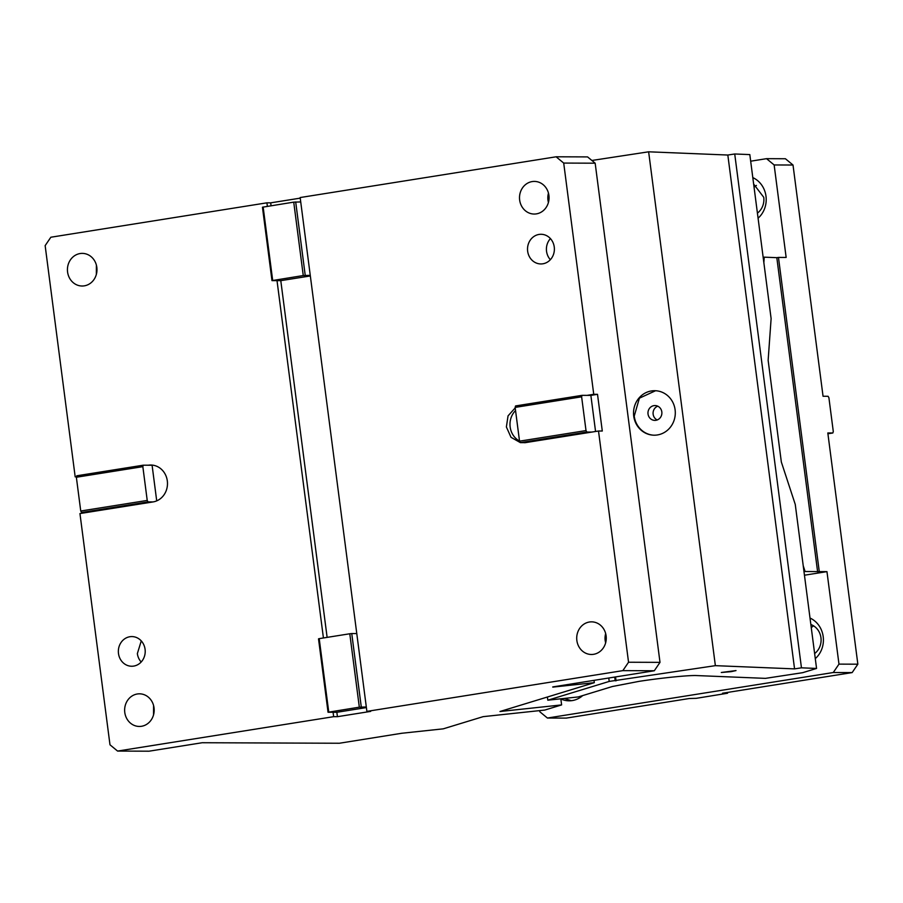 <?xml version="1.0" encoding="UTF-8"?>
<svg xmlns="http://www.w3.org/2000/svg" width="903" height="903" viewBox="0 0 903 903"><rect width="100%" height="100%" fill="white"/><g stroke="black" fill="none" stroke-linecap="round" stroke-linejoin="round"><path stroke-width="1.35" d="M595.562 431.476L590.867 395.379L587.097 395.367L593.745 394.306L563.709 163.071L556.113 156.795L300.157 197.543L366.313 706.981L359.326 707.173L328.049 712.253L336.853 712.286L366.392 707.58M328.049 712.253L318.511 638.85L319.21 638.635L349.788 633.771L359.326 707.173M328.748 712.038L319.21 638.635M361.279 706.959L351.752 633.556L349.788 633.771M366.313 706.981L366.889 711.383L622.844 670.636L628.544 662.238L598.508 431.013L525.377 442.651L520.478 442.628M86.598 512.498L81.563 512.486L80.739 511.008L147.223 500.431L148.047 501.899L153.081 501.921L79.949 513.559L109.985 744.794L117.582 751.07L333.647 716.677L337.429 716.689L370.67 711.395L366.889 711.383M515.207 407.885L508.05 415.865L506.38 426.95L511.019 437.312L520.331 442.605M554.25 246.993A14.832 13.432 90.2 0 1 540.897 263.947A14.832 13.432 90.2 0 1 527.657 251.226A14.832 13.432 90.2 0 1 541.01 234.283A14.832 13.432 90.2 0 1 554.25 246.993M548.911 195.398A16.322 14.775 90.2 0 1 534.226 214.045A16.322 14.775 90.2 0 1 519.654 200.06A16.322 14.775 90.2 0 1 534.35 181.413A16.322 14.775 90.2 0 1 548.911 195.398M606.116 635.847A16.322 14.775 90.2 0 1 591.42 654.483A16.322 14.775 90.2 0 1 576.859 640.498A16.322 14.775 90.2 0 1 591.544 621.851A16.322 14.775 90.2 0 1 606.116 635.847M605.631 642.891L605.179 640.611A16.322 14.775 90.2 0 1 605.665 633.556M563.709 163.071L595.167 163.195L660.003 662.362L654.303 670.76L552.749 686.923M595.167 163.195L587.571 156.908L556.113 156.795M590.867 395.379L597.515 394.318L602.29 431.024L598.508 431.013M628.544 662.238L660.003 662.362M597.515 394.318L593.745 394.306M591.86 432.074L586.826 432.052L586.013 430.584L581.622 396.812L582.063 395.345L587.097 395.367M582.063 395.345L515.579 405.932L515.139 407.4L581.622 396.812M586.013 430.584L519.53 441.161L515.139 407.4M519.53 441.161L520.342 442.628L525.377 442.651M586.826 432.052L520.342 442.628M515.545 410.538A18.545 16.796 -89.8 0 0 510.15 426.961A18.545 16.796 -89.8 0 0 519.507 441.036M524.248 442.651A18.545 16.796 -89.8 0 0 524.812 442.73M152.652 465.147A18.545 16.796 -89.8 0 0 152.088 465.226L148.318 465.214A18.545 16.796 -89.8 0 1 150.767 465.022A18.545 16.796 -89.8 0 1 167.315 480.915A18.545 16.796 -89.8 0 1 153.081 501.921M80.739 511.008L76.36 477.247L76.8 475.779L143.284 465.192L148.318 465.214M143.284 465.192L142.843 466.659L147.223 500.431M152.088 465.226L156.716 500.872M81.563 512.486L148.047 501.899M267.367 206.335L266.916 202.825L50.85 237.229L45.15 245.627L75.186 476.852L76.473 476.863M75.186 476.852L76.541 476.637M323.421 637.958L277.018 280.641L271.984 280.619L303.261 275.539L310.26 275.347M300.722 201.945L293.735 202.137L262.446 207.216L271.984 280.619M263.145 207.001L272.683 280.404M293.735 202.137L303.261 275.539M295.687 201.922L305.225 275.336M153.544 714.86L153.578 705.514M76.36 477.247L142.843 466.659M117.582 751.07L149.04 751.194L202.227 742.729L339.393 743.248L401.711 733.27L443.271 728.834L483.139 716.655L544.78 710.063L561.61 704.916L560.819 698.798M654.303 670.76L622.844 670.636M550.356 259.703A14.832 13.432 90.2 0 1 546.541 251.305A14.832 13.432 90.2 0 1 550.435 238.595M548.426 202.453A16.322 14.775 90.2 0 1 547.974 200.161A16.322 14.775 90.2 0 1 548.46 193.118M124.783 712.467A16.322 14.775 90.2 0 1 139.468 693.82A16.322 14.775 90.2 0 1 154.029 707.805A16.322 14.775 90.2 0 1 139.344 726.452A16.322 14.775 90.2 0 1 124.783 712.467M552.771 687.115L594.321 682.668L594.027 680.354M594.321 682.668L499.98 711.508L561.61 704.916M96.339 274.422L96.384 265.076M266.916 202.825L270.686 202.848L271.069 205.737M270.686 202.848L300.236 198.141M96.835 267.367A16.322 14.775 90.2 0 1 82.139 286.014A16.322 14.775 90.2 0 1 67.578 272.029A16.322 14.775 90.2 0 1 82.263 253.382A16.322 14.775 90.2 0 1 96.835 267.367M337.429 716.689L336.853 712.286M333.647 716.677L333.072 712.275M351.752 633.556L356.787 633.579M327.123 637.371L280.788 280.652L310.339 275.957M277.018 280.641L280.788 280.652M145.078 649.291A14.832 13.432 90.2 0 1 131.725 666.245A14.832 13.432 90.2 0 1 118.485 653.524A14.832 13.432 90.2 0 1 131.838 636.581A14.832 13.432 90.2 0 1 145.078 649.291M141.184 662.001A14.832 13.432 90.2 0 1 137.358 653.603L141.263 640.893M804.449 575.211L826.956 571.633L819.269 571.599L778.465 257.423L786.152 257.445L774.142 164.956L766.545 158.668L750.675 161.197M766.545 158.668L785.418 158.747L793.015 165.023L823.051 396.259L828.085 396.282L828.909 397.749L833.288 431.51L832.848 432.977L827.927 433.767M727.446 692.443L727.547 693.244L722.513 693.233L852.15 672.588L857.85 664.19L827.814 432.966L832.848 432.977M813.614 625.869A16.322 14.775 -89.8 0 0 811.255 627.664M727.547 693.244L696.269 698.324L689.271 698.516L566.283 718.099L547.41 718.032L833.277 672.521L838.977 664.123L857.85 664.19M564.206 698.437L571.339 700.705M826.956 571.633L838.977 664.123M547.41 718.032L539.802 711.745L539.655 710.616M758.08 218.187A23.738 21.491 -89.8 0 0 765.992 196.222A23.738 21.491 -89.8 0 0 752.809 177.62M815.285 658.626A23.738 21.491 -89.8 0 0 823.197 636.66A23.738 21.491 -89.8 0 0 810.014 618.058M560.842 698.945A23.738 21.491 -89.8 0 0 569.138 700.818A23.738 21.491 -89.8 0 0 582.683 695.592M803.963 571.509L819.269 571.599M805.047 571.339L803.218 565.763M817.621 571.847L776.817 257.671L764.243 257.163L763.848 262.649M778.465 257.423L776.817 257.671M763.159 257.321L764.243 257.163M814.619 653.558A16.322 14.775 -89.8 0 0 820.951 637.732A16.322 14.775 -89.8 0 0 810.849 624.526M852.15 672.588L833.277 672.521M774.142 164.956L793.015 165.023M756.409 185.431A16.322 14.775 -89.8 0 0 754.061 187.226M757.425 213.119A16.322 14.775 -89.8 0 0 763.746 197.294L753.655 184.088M591.883 160.474L648.636 151.806L727.829 155.034L734.726 153.984L749.817 154.594L771.117 318.601L768.137 360.32L781.343 462.031L795.261 504.438L816.56 668.446L802.677 672.679L765.451 678.367L696.721 675.568C688.978 675.139 661.335 677.916 639.064 681.359L612.403 686.506L578.27 696.935L547.805 700.197L609.209 681.426L715.368 665.658L794.561 668.886L801.458 667.825L816.56 668.446M615.541 676.934L616.049 680.817M614.717 677.058L615.203 680.783M633.725 416.102A22.248 20.882 -87.7 0 0 653.512 435.178A22.248 20.882 -87.7 0 0 675.105 409.781A22.248 20.882 -87.7 0 0 655.318 390.717A22.248 20.882 -87.7 0 0 633.725 416.102M655.578 390.728L639.392 398.178L634.233 416.125A22.248 20.882 -87.7 0 0 653.761 435.19M657.756 406.181A7.416 6.964 -87.7 0 0 657.203 419.963M661.82 411.915A7.416 6.964 -87.7 0 0 655.228 405.56A7.416 6.964 -87.7 0 0 648.027 414.014A7.416 6.964 -87.7 0 0 654.619 420.38A7.416 6.964 -87.7 0 0 661.82 411.915M648.636 151.806L715.368 665.658M727.829 155.034L794.561 668.886M734.726 153.984L801.458 667.825M731.216 671.64L736.013 670.579L721.305 672.487L731.216 671.64M547.387 697.014L547.805 700.197M609.209 681.426L608.769 678.006"/></g></svg>
